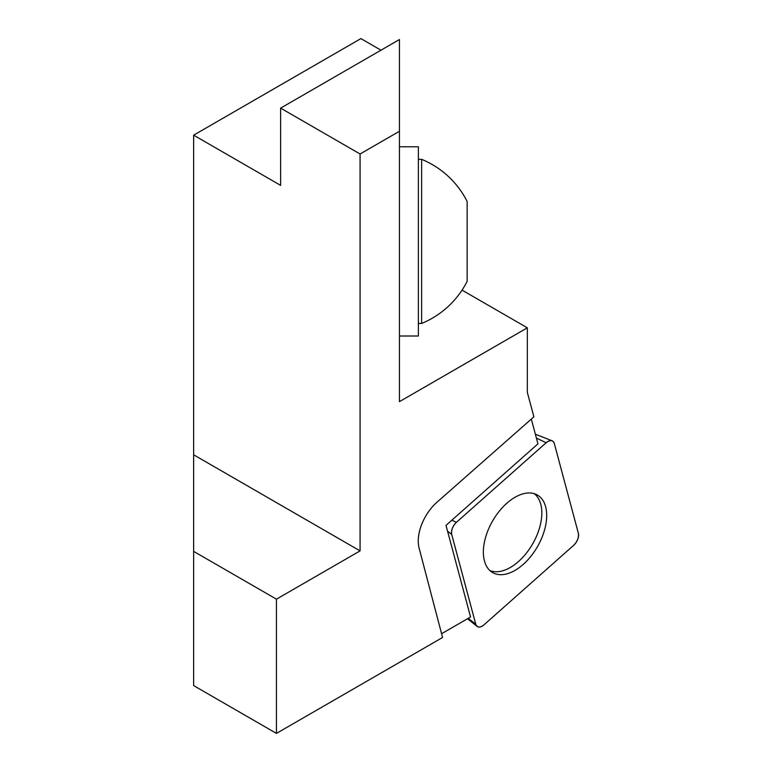 <?xml version="1.0" encoding="UTF-8"?>
<svg xmlns="http://www.w3.org/2000/svg" width="772" height="772" viewBox="0 0 772 772"><rect width="100%" height="100%" fill="white"/><g stroke="black" fill="none" stroke-linecap="round" stroke-linejoin="round"><path stroke-width="1.16" d="M533.886 416.812L527.334 392.369L527.334 327.82L399.442 401.652L399.442 131.269L360.07 153.995L360.07 550.89L276.444 599.168L276.444 733.4L442.568 637.489L419.071 547.956A35.483 20.487 -60 0 1 436.942 502.254L533.886 416.812M531.31 419.08L537.949 443.852L446.004 525.375L470.553 616.982L441.584 633.716M276.444 733.4L193.647 685.604L193.647 135.168L280.622 185.376L280.622 108.128L399.442 39.526L399.442 131.269M421.637 159.341L421.637 323.439A88.703 88.703 0 0 0 467.147 281.307L467.147 201.473A88.703 88.703 0 0 0 421.637 159.341L418.366 159.341M399.442 146.776L418.366 146.776L418.366 336.003L399.442 336.003M380.982 50.19L360.91 38.6L193.647 135.168M462.052 290.127L527.334 327.82M360.07 550.89L193.647 454.805M360.07 153.995L280.622 108.128M276.444 599.168L193.647 551.372M489.863 570.547A44.515 25.698 120 0 0 532.603 543.971A44.515 25.698 120 0 0 534.243 493.675M451.707 534.427L475.755 624.201A9.389 5.423 120 0 0 477.086 626.372A9.389 5.423 120 0 0 483.89 624.924L573.654 545.322A9.389 5.423 120 0 0 578.353 533.22L554.296 443.456A9.389 5.423 120 0 0 552.154 440.812A9.389 5.423 120 0 0 546.171 442.732L456.397 522.335A9.389 5.423 120 0 0 451.707 534.427L447.577 531.232M542.446 536.279A44.776 25.852 120 0 0 536.772 494.698A44.776 25.852 120 0 0 487.605 531.377A44.776 25.852 120 0 0 492.015 572.226A44.776 25.852 120 0 0 542.446 536.279M554.306 443.485C552.868 439.934 550.147 439.693 546.142 442.752L456.426 522.306C452.633 526.157 451.06 530.21 451.716 534.456L475.755 624.172C477.192 627.713 479.914 627.964 483.909 624.905L573.635 545.341C577.417 541.49 578.99 537.447 578.344 533.201L554.306 443.485M468.199 618.343L475.755 624.201M451.861 520.183L456.397 522.335M546.171 442.732L536.405 438.11M421.637 323.439L418.366 323.439M535.363 434.221L552.154 440.812M467.514 618.739L477.086 626.372"/></g></svg>
